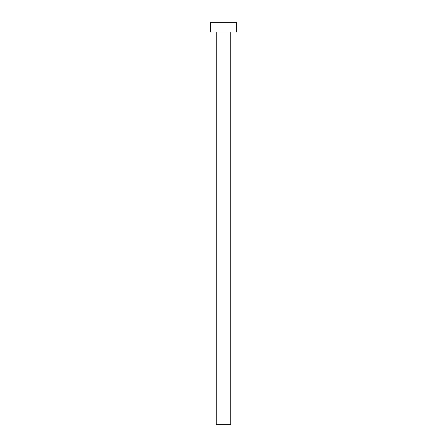 <?xml version="1.0" encoding="UTF-8"?>
<svg xmlns="http://www.w3.org/2000/svg" width="447" height="447" viewBox="0 0 447 447"><rect width="100%" height="100%" fill="white"/><g stroke="black" fill="none" stroke-linecap="round" stroke-linejoin="round"><path stroke-width="0.67" d="M230.741 32.005L230.741 424.65L216.259 424.65L216.259 32.005M236.374 32.005L210.626 32.005L210.626 22.35L236.374 22.35L236.374 32.005"/></g></svg>
